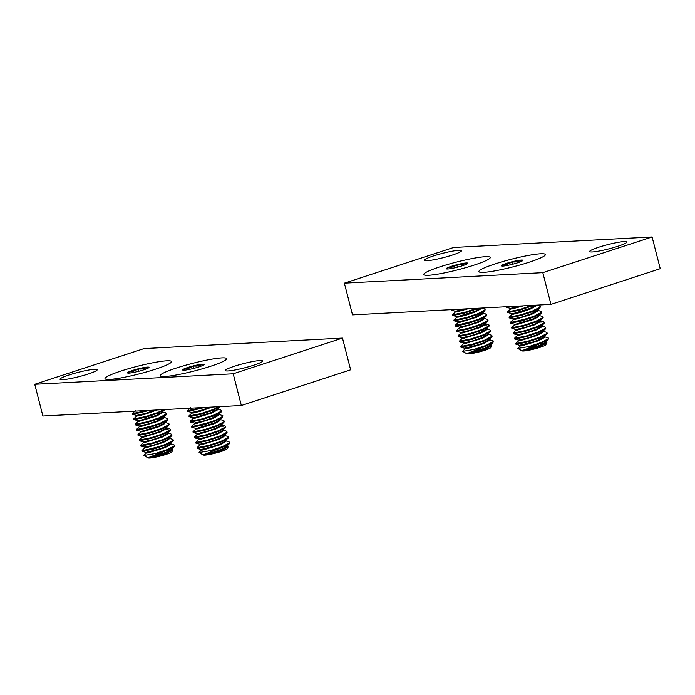 <?xml version="1.0" encoding="UTF-8"?>
<svg xmlns="http://www.w3.org/2000/svg" width="695" height="695" viewBox="0 0 695 695"><rect width="100%" height="100%" fill="white"/><g stroke="black" fill="none" stroke-linecap="round" stroke-linejoin="round"><path stroke-width="1.04" d="M485.466 256.707A34.324 3.909 -14.4 0 0 446.034 264.969A34.324 3.909 -14.4 0 0 424.037 274.864A34.324 3.909 -14.4 0 0 428.563 275.289A34.324 3.909 -14.4 0 0 464.816 267.94A34.324 3.909 -14.4 0 0 490.192 257.88A34.324 3.909 -14.4 0 0 485.466 256.707A34.324 3.909 -14.4 0 0 447.606 264.508A34.324 3.909 -14.4 0 0 423.768 274.534A34.324 3.909 -14.4 0 0 428.563 275.289A34.324 3.909 -14.4 0 0 466.423 267.479A34.324 3.909 -14.4 0 0 490.262 257.463A34.324 3.909 -14.4 0 0 485.466 256.707M540.588 253.788A34.324 3.909 -14.4 0 0 501.156 262.05A34.324 3.909 -14.4 0 0 479.159 271.945A34.324 3.909 -14.4 0 0 483.685 272.37A34.324 3.909 -14.4 0 0 519.947 265.021A34.324 3.909 -14.4 0 0 545.314 254.961A34.324 3.909 -14.4 0 0 540.588 253.788A34.324 3.909 -14.4 0 0 502.737 261.589A34.324 3.909 -14.4 0 0 478.898 271.615A34.324 3.909 -14.4 0 0 483.685 272.37A34.324 3.909 -14.4 0 0 521.545 264.56A34.324 3.909 -14.4 0 0 545.384 254.544A34.324 3.909 -14.4 0 0 540.588 253.788M592.331 251.972A19.208 2.189 165.6 0 1 589.647 251.555A19.208 2.189 165.6 0 1 602.982 245.943A19.208 2.189 165.6 0 1 624.171 241.573A19.208 2.189 165.6 0 1 626.847 241.999A19.208 2.189 165.6 0 1 613.511 247.611A19.208 2.189 165.6 0 1 592.331 251.972M426.956 260.729A19.208 2.189 165.6 0 1 424.271 260.304A19.208 2.189 165.6 0 1 437.615 254.7A19.208 2.189 165.6 0 1 458.796 250.33A19.208 2.189 165.6 0 1 461.48 250.747A19.208 2.189 165.6 0 1 448.136 256.359A19.208 2.189 165.6 0 1 426.956 260.729M652.11 236.978L660.25 268.696L550.961 304.384L352.513 314.887L344.373 283.169L453.661 247.481L652.11 236.978L542.812 272.675L344.373 283.169M550.961 304.384L542.812 272.675M462.583 265.698A11.103 1.26 -14.4 0 0 466.441 264.239A11.103 1.26 -14.4 0 0 467.613 263.535A11.103 1.26 -14.4 0 0 466.215 262.988A11.103 1.26 -14.4 0 0 456.789 264.752A11.103 1.26 -14.4 0 0 447.589 267.749A11.103 1.26 -14.4 0 0 446.538 268.948A11.103 1.26 -14.4 0 0 447.815 269A11.103 1.26 -14.4 0 0 457.241 267.245A11.103 1.26 -14.4 0 0 462.583 265.698M489.871 344.598L491.808 345.771L490.661 347.674A12.362 1.407 165.6 0 1 481.453 351.296A12.362 1.407 165.6 0 1 468.482 353.92A12.362 1.407 165.6 0 1 466.875 353.781L462.705 351.349L465.007 348.873M491.808 345.771L485.397 349.107L473.729 352.669A12.91 1.468 165.6 0 1 467.891 353.538A12.91 1.468 165.6 0 1 467.005 353.546L485.979 346.171L492.99 342.539L493.276 340.958L488.507 339.316M493.276 340.958L492.877 341.818L485.814 345.511L473.903 349.455L462.705 351.349M473.729 352.669L484.867 348.907L490.375 345.875L490.592 344.85M467.005 353.546L484.702 348.247L490.079 345.337L492.99 342.539M478.681 344.711L465.224 348.004L464.981 348.933L466.666 348.786L483.511 343.625L489.011 340.593L489.237 339.56M463.652 343.591L460.672 346.518L460.959 347.257L464.859 348.308L474.051 346.197L483.346 342.965L488.724 340.055L492.086 336.337L491.052 335.077L487.152 334.026M463.461 343.009L463.626 343.643L465.311 343.495L482.156 338.335L487.655 335.303L487.873 334.278M462.297 338.3L459.317 341.228L459.603 341.966L463.504 343.017L472.687 340.906L481.982 337.674L487.36 334.764L490.731 331.055L489.688 329.786L485.796 328.744M462.097 337.718L462.262 338.361L463.956 338.213L480.801 333.053L486.3 330.021L486.517 328.987M460.933 333.018L458.022 335.815L458.127 336.606L462.149 337.735L471.332 335.624L480.627 332.392L486.005 329.482L489.376 325.764L488.333 324.504L484.441 323.453M460.742 332.436L460.907 333.079L462.601 332.922L479.437 327.762L484.945 324.73L485.162 323.705M459.577 327.736L456.667 330.533L456.771 331.315L460.785 332.445L469.976 330.334L479.272 327.102L484.65 324.2L488.02 320.482L486.978 319.222L483.086 318.171M459.386 327.154L459.551 327.788L461.245 327.64L478.082 322.48L483.581 319.448L483.807 318.414M458.222 322.445L455.242 325.373L455.529 326.111L459.43 327.163L468.621 325.052L477.917 321.82L483.294 318.909L486.665 315.191L485.623 313.932L481.722 312.88M458.031 321.863L458.196 322.506L459.882 322.35L476.727 317.189L482.226 314.157L482.452 313.132M456.867 317.163L453.887 320.082L454.174 320.821L458.075 321.872L467.257 319.761L476.553 316.529L481.939 313.627L484.91 310.769L485.136 309.249L482 308.033M456.676 316.581L456.832 317.215L458.526 317.068L466.076 315.139L475.371 311.907L480.87 308.875L481.149 308.085M455.512 311.873L452.601 314.67L452.706 315.461L456.719 316.59L458.361 316.407L475.198 311.247L480.827 308.102M455.312 311.291L455.477 311.933L457.171 311.777L468.169 308.771M451.211 309.666L451.455 310.248L455.355 311.308L465.485 308.91M472.348 346.683L467.865 347.839M451.455 310.248L457.319 309.344M452.532 314.8L464.399 312.455L476.805 308.311M452.819 315.539L464.573 313.115L478.803 308.206M453.887 320.082L465.754 317.737L477.665 313.793L484.736 310.109L485.136 309.249M454.174 320.821L465.928 318.397L477.839 314.453L484.849 310.821M455.242 325.373L467.109 323.019L479.029 319.075L486.092 315.391L486.491 314.531M455.529 326.111L467.283 323.688L479.194 319.743L486.205 316.112M456.606 330.655L468.473 328.309L480.384 324.365L487.456 320.682L487.847 319.822M456.884 331.393L468.639 328.97L480.549 325.025L487.56 321.394M457.962 335.946L469.829 333.591L481.739 329.647L488.811 325.964L489.202 325.104M458.24 336.684L469.994 334.252L481.913 330.307L488.915 326.685M459.317 341.228L471.184 338.882L483.095 334.938L490.166 331.246L490.566 330.394M459.603 341.966L471.358 339.542L483.268 335.598L490.279 331.967M460.672 346.518L472.539 344.164L484.458 340.22L491.521 336.536L491.921 335.676M460.959 347.257L472.713 344.824L484.624 340.88L491.634 337.257M479.385 309.214L475.024 309.727M481.783 313.758L478.985 313.992M480.74 314.505L476.379 315.009M473.912 320.934L456.311 325.442M486.795 324.304L485.223 324.304M486.96 324.965L484.667 324.991M473.903 349.455A16.48 1.877 -14.4 0 0 485.979 346.171M466.441 264.239L466.215 262.988C463.365 264.656 460.22 265.247 456.789 264.752C454.009 266.828 450.942 267.836 447.589 267.749L447.815 269M457.423 267.193L456.789 264.752M447.91 268.991L447.589 267.749M517.706 262.78A11.103 1.26 -14.4 0 0 521.563 261.32A11.103 1.26 -14.4 0 0 522.736 260.616A11.103 1.26 -14.4 0 0 521.337 260.069A11.103 1.26 -14.4 0 0 511.92 261.833A11.103 1.26 -14.4 0 0 502.711 264.838A11.103 1.26 -14.4 0 0 501.66 266.029A11.103 1.26 -14.4 0 0 502.937 266.081A11.103 1.26 -14.4 0 0 512.363 264.326A11.103 1.26 -14.4 0 0 517.706 262.78M544.993 341.679L546.93 342.852L545.784 344.755A12.362 1.407 165.6 0 1 536.575 348.377A12.362 1.407 165.6 0 1 523.613 351.001A12.362 1.407 165.6 0 1 522.006 350.862L517.827 348.43L520.129 345.962M546.93 342.852L540.528 346.197L528.86 349.75A12.91 1.468 165.6 0 1 523.014 350.619A12.91 1.468 165.6 0 1 522.127 350.628L541.11 343.252L548.112 339.62L548.398 338.048L543.638 336.397M548.398 338.048L548.007 338.908L540.936 342.592L529.025 346.536L517.827 348.43M528.86 349.75L539.998 345.988L545.497 342.956L545.714 341.931M522.127 350.628L539.824 345.328L545.201 342.427L548.112 339.62M533.803 341.792L520.346 345.085L520.103 346.014L521.797 345.867L538.634 340.706L544.142 337.674L544.359 336.641M518.774 340.672L515.864 343.469L515.968 344.26L519.982 345.389L529.173 343.278L538.469 340.046L543.846 337.136L547.217 333.418L546.174 332.158L542.274 331.107M518.583 340.09L518.748 340.732L520.433 340.576L537.278 335.416L542.778 332.384L543.004 331.359M517.419 335.39L514.439 338.317L514.726 339.047L518.626 340.107L527.809 337.987L537.113 334.755L542.491 331.854L545.853 328.136L544.819 326.876L540.918 325.825M517.228 334.808L517.393 335.442L519.078 335.294L535.923 330.134L541.422 327.102L541.64 326.068M516.064 330.099L513.084 333.027L513.37 333.765L517.271 334.816L526.454 332.705L535.749 329.473L541.127 326.563L544.498 322.845L543.455 321.585L539.563 320.534M515.864 329.517L516.029 330.16L517.723 330.003L534.568 324.843L540.067 321.811L540.284 320.786M514.7 324.817L511.789 327.614L511.894 328.405L515.916 329.534L525.099 327.415L534.394 324.183L539.772 321.281L543.143 317.563L542.1 316.303L538.208 315.252M514.509 324.235L514.674 324.869L516.368 324.721L533.204 319.561L538.712 316.529L538.929 315.495M513.344 319.526L510.434 322.324L510.538 323.114L514.552 324.244L516.194 324.061L533.039 318.901L538.417 315.99L538.842 315.148M513.153 318.944L513.318 319.587L515.004 319.431L531.849 314.27L537.348 311.238L537.574 310.213M511.989 314.244L509.009 317.172L509.296 317.91L513.197 318.962L522.388 316.851L531.684 313.61L537.061 310.708L540.032 307.85L540.258 306.33L537.122 305.122M511.798 313.662L511.963 314.296L513.648 314.149L521.198 312.22L530.494 308.988L535.993 305.956L536.279 305.166M510.634 308.954L507.724 311.76L507.828 312.541L511.841 313.671L513.483 313.488L530.32 308.328L535.949 305.183M510.443 308.371L510.599 309.014L512.293 308.858L523.292 305.852M506.334 306.747L506.586 307.338L510.486 308.389L520.607 305.991M527.47 343.764L522.996 344.92M506.586 307.338L512.441 306.426M507.654 311.881L519.521 309.536L531.927 305.392M507.941 312.62L519.695 310.196L533.934 305.287M509.009 317.172L520.876 314.818L532.796 310.873L539.859 307.19L540.258 306.33M509.296 317.91L521.05 315.478L532.961 311.534L539.972 307.911M510.373 322.454L522.24 320.108L534.151 316.164L541.214 312.472L541.614 311.612L536.853 309.961M510.651 323.192L522.405 320.769L534.316 316.824L541.327 313.193L541.614 311.612M511.728 327.745L523.596 325.39L535.506 321.446L542.578 317.763L542.969 316.903M512.007 328.483L523.761 326.051L535.68 322.106L542.682 318.484M513.084 333.027L524.951 330.681L536.861 326.737L543.933 323.045L544.333 322.185M513.37 333.765L525.125 331.341L537.035 327.397L544.046 323.766M514.439 338.317L526.306 335.963L538.225 332.019L545.288 328.335L545.688 327.475M514.726 339.047L526.48 336.623L538.39 332.679L545.401 329.056M515.803 343.599L527.67 341.254L539.581 337.31L546.644 333.617L547.043 332.757M516.081 344.338L527.835 341.914L539.746 337.97L546.757 334.338M534.507 306.295L530.146 306.808M536.914 310.839L534.107 311.073M535.862 311.586L531.51 312.09M529.034 318.015L511.433 322.523M541.918 321.385L540.345 321.385M542.091 322.046L539.798 322.072M529.025 346.536A16.48 1.877 -14.4 0 0 541.11 343.252M521.563 261.32L521.337 260.069C518.487 261.746 515.343 262.328 511.92 261.833C509.14 263.918 506.073 264.917 502.711 264.838L502.937 266.081M512.545 264.274L511.92 261.833M503.032 266.081L502.711 264.838M164.924 376.473A34.324 3.909 -14.4 0 0 201.176 369.123A34.324 3.909 -14.4 0 0 226.553 359.063A34.324 3.909 -14.4 0 0 221.827 357.89A34.324 3.909 -14.4 0 0 182.385 366.161A34.324 3.909 -14.4 0 0 160.397 376.056A34.324 3.909 -14.4 0 0 164.924 376.473A34.324 3.909 -14.4 0 0 202.784 368.671A34.324 3.909 -14.4 0 0 226.622 358.646A34.324 3.909 -14.4 0 0 221.827 357.89A34.324 3.909 -14.4 0 0 183.966 365.7A34.324 3.909 -14.4 0 0 160.128 375.717A34.324 3.909 -14.4 0 0 164.924 376.473M109.801 379.392A34.324 3.909 -14.4 0 0 146.054 372.042A34.324 3.909 -14.4 0 0 171.422 361.982A34.324 3.909 -14.4 0 0 166.704 360.809A34.324 3.909 -14.4 0 0 127.263 369.08A34.324 3.909 -14.4 0 0 105.266 378.966A34.324 3.909 -14.4 0 0 109.801 379.392A34.324 3.909 -14.4 0 0 147.661 371.582A34.324 3.909 -14.4 0 0 171.491 361.565A34.324 3.909 -14.4 0 0 166.704 360.809A34.324 3.909 -14.4 0 0 128.844 368.611A34.324 3.909 -14.4 0 0 105.006 378.636A34.324 3.909 -14.4 0 0 109.801 379.392M94.529 369.288A19.208 2.189 165.6 0 1 97.213 369.714A19.208 2.189 165.6 0 1 83.869 375.326A19.208 2.189 165.6 0 1 62.689 379.687A19.208 2.189 165.6 0 1 60.005 379.27A19.208 2.189 165.6 0 1 73.349 373.658A19.208 2.189 165.6 0 1 94.529 369.288M259.904 360.54A19.208 2.189 165.6 0 1 262.58 360.966A19.208 2.189 165.6 0 1 249.244 366.569A19.208 2.189 165.6 0 1 228.064 370.939A19.208 2.189 165.6 0 1 225.38 370.513A19.208 2.189 165.6 0 1 238.715 364.91A19.208 2.189 165.6 0 1 259.904 360.54M342.487 338.091L350.628 369.81L241.339 405.506L42.89 416.01L34.75 384.292L144.039 348.595L342.487 338.091L233.199 373.788L34.75 384.292M241.339 405.506L233.199 373.788M198.944 366.891A11.103 1.26 -14.4 0 0 202.801 365.422A11.103 1.26 -14.4 0 0 203.974 364.719A11.103 1.26 -14.4 0 0 202.575 364.18A11.103 1.26 -14.4 0 0 193.149 365.935A11.103 1.26 -14.4 0 0 183.949 368.941A11.103 1.26 -14.4 0 0 182.898 370.131A11.103 1.26 -14.4 0 0 184.175 370.183A11.103 1.26 -14.4 0 0 193.601 368.428A11.103 1.26 -14.4 0 0 198.944 366.891M226.231 445.79L228.168 446.955L227.022 448.866A12.362 1.407 165.6 0 1 217.813 452.48A12.362 1.407 165.6 0 1 204.843 455.103A12.362 1.407 165.6 0 1 203.235 454.973L199.065 452.532L201.368 450.065M228.168 446.955L221.757 450.299L210.09 453.852A12.91 1.468 165.6 0 1 204.252 454.721A12.91 1.468 165.6 0 1 203.366 454.73L222.339 447.354L229.35 443.731L229.637 442.15L224.867 440.5M229.637 442.15L229.237 443.01L222.174 446.694L210.264 450.638L199.065 452.532M210.09 453.852L221.227 450.091L226.735 447.059L226.952 446.034M203.366 454.73L211.767 452.671L221.062 449.43L226.44 446.529L229.35 443.731M201.176 449.483L201.341 450.117L203.027 449.969L219.872 444.809L225.371 441.777L225.597 440.752M200.012 444.774L197.033 447.702L197.319 448.44L201.22 449.491L210.403 447.38L219.707 444.148L225.084 441.238L228.446 437.529L227.404 436.26L223.512 435.218M199.821 444.192L199.978 444.835L201.672 444.678L218.517 439.527L224.016 436.495L224.233 435.461M198.657 439.492L195.677 442.42L195.964 443.158L199.865 444.209L209.047 442.098L218.343 438.858L223.72 435.956L227.091 432.238L226.049 430.978L222.157 429.927M198.457 438.91L198.622 439.544L200.316 439.396L217.161 434.236L222.661 431.204L222.878 430.179M197.293 434.201L194.383 437.007L194.487 437.789L198.501 438.919L207.692 436.808L216.988 433.576L222.365 430.665L225.736 426.956L224.694 425.688L220.802 424.645M197.102 433.619L197.267 434.262L198.961 434.114L215.798 428.954L221.305 425.922L221.523 424.888M195.938 428.919L193.028 431.717L193.132 432.507L197.145 433.637L206.337 431.526L215.632 428.294L221.01 425.383L224.381 421.665L223.338 420.406L219.438 419.354M195.747 428.337L195.912 428.971L197.597 428.824L214.442 423.663L219.941 420.631L220.167 419.606M194.583 423.629L191.672 426.435L191.777 427.216L195.79 428.346L197.432 428.163L214.277 423.003L219.655 420.101L220.072 419.25M194.392 423.055L194.557 423.689L196.242 423.542L213.087 418.381L218.586 415.349L218.803 414.316M193.227 418.347L190.248 421.274L190.534 422.013L194.435 423.064L203.618 420.953L212.913 417.721L218.291 414.811L221.662 411.092L220.619 409.833L216.727 408.782M193.028 417.764L193.193 418.407L194.887 418.251L211.732 413.091L217.231 410.059L217.448 409.034M191.863 413.065L188.953 415.862L189.057 416.644L193.08 417.773L194.713 417.591L211.558 412.43L216.936 409.529L219.941 406.636M191.672 412.483L191.837 413.117L193.531 412.969L201.072 411.04L212.114 407.053M190.508 407.774L187.598 410.571L187.702 411.362L191.716 412.491L200.907 410.38L210.185 407.157M208.709 447.867L204.226 449.022M215.042 445.895L201.168 449.457M187.537 410.702L202.045 407.583M187.815 411.44L204.799 407.435M188.892 415.984L200.759 413.638L212.67 409.694L218.882 406.697M189.17 416.722L200.924 414.298L212.844 410.354L219.846 406.723M190.248 421.274L202.115 418.92L214.025 414.976L221.097 411.292L221.497 410.432M190.534 422.013L202.288 419.58L214.199 415.645L221.21 412.013M191.603 426.556L203.47 424.211L215.389 420.267L222.452 416.574L222.852 415.723L218.082 414.072M191.889 427.295L203.644 424.871L215.554 420.927L222.565 417.295L222.852 415.723M192.967 431.847L204.834 429.493L216.744 425.548L223.807 421.865L224.207 421.005M193.245 432.585L204.999 430.153L216.91 426.209L223.92 422.586M194.322 437.129L206.189 434.783L218.1 430.839L225.171 427.147L225.562 426.296M194.6 437.867L206.354 435.444L218.273 431.499L225.276 427.868M195.677 442.42L207.544 440.065L219.455 436.121L226.527 432.438L226.926 431.578M195.964 443.158L207.718 440.726L219.629 436.781L226.631 433.159M197.033 447.702L208.9 445.356L220.81 441.412L227.882 437.72L228.281 436.86M197.319 448.44L209.073 446.016L220.984 442.072L227.995 438.441M215.745 410.406L211.384 410.91M218.143 414.95L215.346 415.176M217.101 415.688L212.739 416.192M210.272 422.117L192.671 426.634M223.156 425.496L221.583 425.488M223.321 426.157L221.027 426.183M210.264 450.638A16.48 1.877 -14.4 0 0 222.339 447.354M202.801 365.422L202.575 364.18C199.726 365.848 196.581 366.43 193.149 365.935C190.369 368.02 187.303 369.019 183.949 368.941L184.175 370.183M193.783 368.385L193.149 365.935M184.271 370.183L183.949 368.941M143.822 369.801A11.103 1.26 -14.4 0 0 147.679 368.341A11.103 1.26 -14.4 0 0 148.852 367.638A11.103 1.26 -14.4 0 0 147.453 367.09A11.103 1.26 -14.4 0 0 138.027 368.854A11.103 1.26 -14.4 0 0 128.827 371.86A11.103 1.26 -14.4 0 0 127.776 373.05A11.103 1.26 -14.4 0 0 129.053 373.102A11.103 1.26 -14.4 0 0 138.47 371.347A11.103 1.26 -14.4 0 0 143.822 369.801M171.1 448.701L173.046 449.874L171.9 451.776A12.362 1.407 165.6 0 1 162.691 455.399A12.362 1.407 165.6 0 1 149.72 458.022A12.362 1.407 165.6 0 1 148.113 457.883L143.935 455.451L146.245 452.984M173.046 449.874L166.635 453.218L154.968 456.771A12.91 1.468 165.6 0 1 149.13 457.64A12.91 1.468 165.6 0 1 148.243 457.649L167.217 450.273L174.228 446.642L174.514 445.069L169.745 443.419M174.514 445.069L174.115 445.929L167.052 449.613L155.133 453.557L143.935 455.451M154.968 456.771L166.105 453.01L171.604 449.978L171.83 448.953M148.243 457.649L165.94 452.349L171.317 449.448L174.228 446.642M146.054 452.402L146.219 453.036L147.905 452.888L164.75 447.728L170.249 444.696L170.466 443.662M144.89 447.693L141.91 450.621L142.197 451.359L146.098 452.41L155.28 450.299L164.576 447.067L169.954 444.157L173.324 440.439L172.282 439.179L168.39 438.128M144.69 447.111L144.855 447.754L146.549 447.597L163.395 442.437L168.894 439.405L169.111 438.38M143.526 442.411L140.616 445.208L140.72 445.999L144.742 447.128L153.925 445.009L163.221 441.777L168.598 438.875L171.969 435.157L170.927 433.897L167.035 432.846M143.335 441.829L143.5 442.463L145.194 442.315L162.031 437.155L167.538 434.123L167.756 433.089M142.171 437.12L139.261 439.918L139.365 440.708L143.379 441.838L152.57 439.727L161.865 436.495L167.243 433.584L170.614 429.866L169.571 428.607L165.671 427.555M141.98 436.538L142.145 437.181L143.83 437.025L160.675 431.864L166.174 428.832L166.4 427.807M140.816 431.838L137.836 434.766L138.123 435.504L142.023 436.556L151.215 434.436L160.51 431.204L165.888 428.302L169.259 424.584L168.216 423.325L164.315 422.273M140.625 431.256L140.79 431.89L142.475 431.743L159.32 426.582L164.819 423.55L165.045 422.517M139.46 426.548L136.55 429.345L136.654 430.136L140.668 431.265L142.31 431.082L159.146 425.922L164.533 423.012L164.95 422.169M139.269 425.966L139.426 426.608L141.12 426.452L157.965 421.292L163.464 418.26L163.681 417.235M138.105 421.266L135.186 424.063L135.29 424.854L139.313 425.983L148.495 423.872L157.791 420.631L163.169 417.73L166.539 414.012L165.497 412.752L161.448 411.666M137.905 420.684L138.07 421.318L139.764 421.17L156.601 416.01L162.109 412.978L162.326 411.953M136.741 415.975L133.831 418.781L133.935 419.563L137.949 420.692L139.591 420.51L156.436 415.349L161.813 412.439L164.811 409.555M136.55 415.393L136.715 416.036L138.409 415.879L145.95 413.959L156.992 409.972M135.386 410.693L132.406 413.621L132.693 414.359L136.594 415.41L145.785 413.299L155.054 410.067M153.578 450.786L149.104 451.941M159.92 448.814L146.046 452.376M132.406 413.621L146.923 410.502M132.693 414.359L149.677 410.354M133.77 418.903L145.637 416.557L157.548 412.613L163.759 409.607M134.048 419.641L145.802 417.217L157.713 413.273L164.724 409.642M135.125 424.193L146.993 421.839L158.903 417.895L165.975 414.211L166.374 413.351M135.412 424.932L147.158 422.499L159.077 418.555L166.079 414.932M136.481 429.475L148.348 427.13L160.258 423.185L167.33 419.493L167.73 418.633L162.96 416.983M136.767 430.214L148.522 427.79L160.432 423.846L167.443 420.214L167.73 418.633M137.836 434.766L149.703 432.412L161.622 428.467L168.685 424.784L169.085 423.924M138.123 435.504L149.877 433.072L161.787 429.128L168.798 425.505M139.2 440.048L151.067 437.702L162.977 433.758L170.04 430.066L170.44 429.206M139.478 440.786L151.232 438.363L163.143 434.418L170.153 430.787M140.555 445.339L152.422 442.984L164.333 439.04L171.404 435.357L171.795 434.497M140.833 446.068L152.587 443.645L164.507 439.7L171.509 436.078M141.91 450.621L153.777 448.275L165.688 444.331L172.76 440.639L173.159 439.779M142.197 451.359L153.951 448.935L165.862 444.991L172.873 441.36M160.623 413.317L156.262 413.829M163.021 417.86L160.224 418.095M161.978 418.607L157.617 419.111M155.141 425.036L137.549 429.553M168.034 428.407L166.461 428.407M168.199 429.067L165.905 429.093M160.571 446.181L142.979 450.69M155.133 453.557A16.48 1.877 -14.4 0 0 167.217 450.273M147.679 368.341L147.453 367.09C144.595 368.767 141.459 369.349 138.027 368.854C135.247 370.939 132.18 371.938 128.827 371.86L129.053 373.102M138.661 371.304L138.027 368.854M129.148 373.102L128.827 371.86M541.327 313.193L538.417 315.99M222.565 417.295L219.655 420.101M167.443 420.214L164.533 423.012"/></g></svg>
